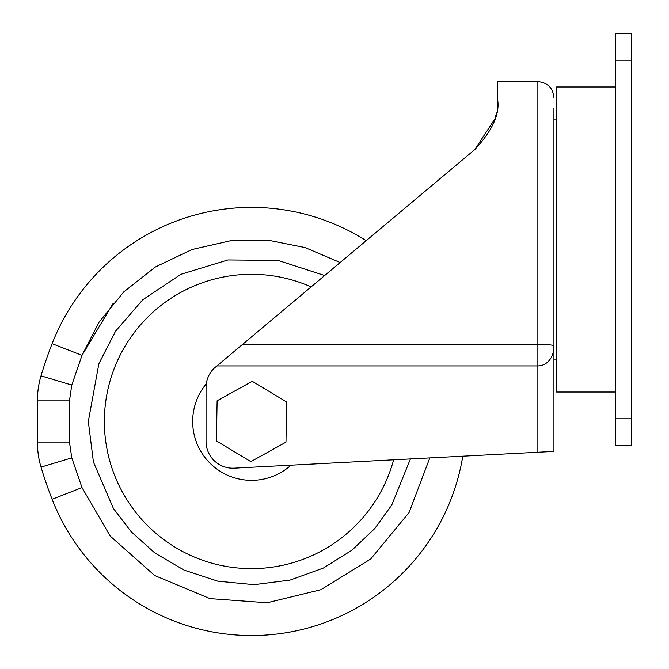 <?xml version="1.0" encoding="UTF-8"?>
<svg xmlns="http://www.w3.org/2000/svg" width="669" height="669" viewBox="0 0 669 669"><rect width="100%" height="100%" fill="white"/><g stroke="black" fill="none" stroke-linecap="round" stroke-linejoin="round"><path stroke-width="1" d="M556.608 119.082L553.932 119.082L553.932 107.993M553.932 119.082L553.932 451.408L462.789 456.183A214.08 214.08 0 0 1 52.098 499.258A423.636 423.636 0 0 1 41.018 467.104A84.277 84.277 0 0 1 37.464 442.878L37.464 400.062L69.576 400.062L69.576 442.878L71.775 457.872L82.011 487.592L110.193 536.061L154.673 575.516L209.966 598.621L267.174 602.769L320.852 589.724L370.693 559L409.043 512.613L429.824 457.914M553.932 97.674C552.979 87.923 547.627 82.571 537.876 81.618L537.876 344.56C547.911 344.451 553.263 344.928 553.932 346.007C553.857 351.978 552.285 356.786 549.232 360.432L550.386 358.885M393.64 459.804A147.18 147.18 0 0 1 104.364 421.47A147.18 147.18 0 0 1 311.118 286.884M615.48 86.97L556.608 86.97L556.608 392.034L615.48 392.034M553.932 239.502L553.932 359.922L556.608 359.922M549.232 360.432C546.105 364.036 542.316 365.868 537.876 365.926L537.876 452.244L234.209 468.166A26.76 26.76 0 0 1 206.052 441.44L206.052 387.426A26.76 26.76 0 0 1 214.08 368.318L242.387 344.56L537.876 344.56L537.876 365.282M497.443 106.488L497.736 100.35C499.701 114.616 492.058 131.024 474.798 149.547L242.387 344.56M474.798 149.547L495.068 118.664M537.876 81.618L497.736 81.618L497.736 100.35M495.035 118.789L496.498 112.919M206.295 383.805A58.872 58.872 0 0 0 251.544 480.342A58.872 58.872 0 0 0 290.973 465.189M366.194 240.673A214.08 214.08 0 0 0 52.098 343.682A423.636 423.636 0 0 0 41.018 375.836A84.277 84.277 0 0 0 37.464 400.062M631.536 33.45L631.536 445.554L615.48 445.554L615.48 33.45L631.536 33.45M285.972 442.159L250.842 461.635L216.405 440.938L217.116 400.781L252.246 381.305L286.683 402.002L285.972 442.159M340.145 262.532L304.989 247.53L268.762 240.313L230.721 240.698L191.995 249.52L155.417 266.964L123.798 291.876L99.054 322.182L82.011 355.348L113.237 303.216M324.657 275.528L278.112 260.408L227.953 259.948L181.015 274.257L142.765 299.762L115.561 331.163L98.87 363.719L88.308 421.47L93.417 461.995L113.404 508.44L131.174 531.73L154.832 552.97L184.126 570.13L217.902 581.202L254.095 584.689L290.095 580.09L323.353 568.065L351.911 550.211L374.74 528.56L391.708 505.137L410.423 458.926M82.011 487.592L52.098 499.258M631.536 418.794L615.48 418.794M631.536 60.21L615.48 60.21M537.876 365.926L216.923 365.926M52.098 343.682L82.011 355.348L71.775 385.068L69.576 400.062M71.775 385.068L41.018 375.836M71.775 457.872L41.018 467.104M69.576 442.878L37.464 442.878"/></g></svg>
